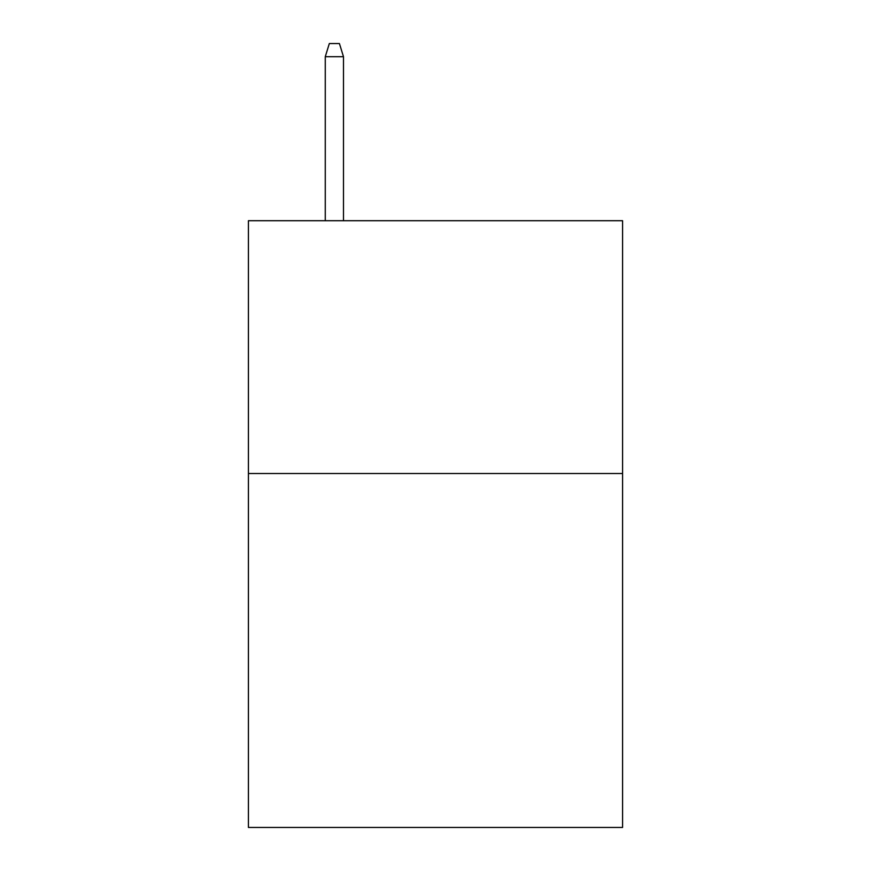 <?xml version="1.0" encoding="UTF-8"?>
<svg xmlns="http://www.w3.org/2000/svg" width="871" height="871" viewBox="0 0 871 871"><rect width="100%" height="100%" fill="white"/><g stroke="black" fill="none" stroke-linecap="round" stroke-linejoin="round"><path stroke-width="1.31" d="M622.58 473.519L622.58 827.45L248.42 827.45L248.42 220.711L622.58 220.711L622.58 473.519L248.42 473.519M343.479 220.711L343.479 56.691L325.275 56.691L325.275 220.711M325.275 56.691L329.325 43.55L339.429 43.55L343.479 56.691"/></g></svg>
